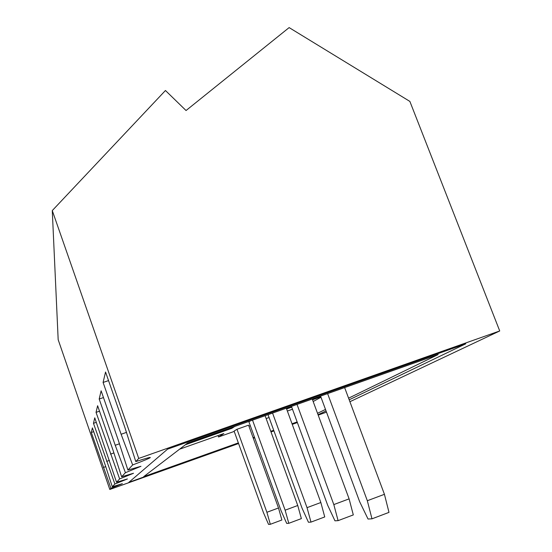 <?xml version="1.0" encoding="UTF-8"?>
<svg xmlns="http://www.w3.org/2000/svg" width="552" height="552" viewBox="0 0 552 552"><rect width="100%" height="100%" fill="white"/><g stroke="black" fill="none" stroke-linecap="round" stroke-linejoin="round"><path stroke-width="0.83" d="M167.594 449.142L128.871 482.331L238.471 443.242L128.871 482.331L167.594 449.142L465.784 343.799L349.188 399.8L465.784 343.799L167.594 449.142M326.046 410.909L318.055 414.752L326.046 410.909M105.004 464.404L112.304 486.781L122.337 483.69L110.924 488.265L91.308 432.492L92.398 427.876L105.004 464.404M105.756 466.612L103.369 467.461M297.266 422.273L292.146 424.095L297.266 422.273M273.833 430.629L270.908 431.671L273.833 430.629M254.575 437.494L253.195 437.991L254.575 437.494M110.924 488.265L109.807 489.465L238.574 443.525M253.299 438.274L254.679 437.784M271.011 431.954L273.937 430.912M292.25 424.378L297.369 422.556M318.193 415.125L326.508 412.158M499.726 330.958L409.874 101.416L289.131 27.6L186.045 110.524L165.441 90.5L52.274 210.581L138.731 458.429L499.726 330.958L349.899 401.718M138.731 458.429L135.792 461.582C145.604 458.436 150.448 457.091 150.323 457.546C149.716 458.215 143.824 460.685 132.659 464.95L127.898 470.056L140.967 466.295L125.428 472.705L121.626 476.783L133.501 473.264L119.632 478.922L116.534 482.248L127.408 478.957L114.885 484.014L112.304 486.781M114.885 484.014L93.467 423.329L94.758 417.829L116.534 482.248M119.632 478.922L96.048 412.372L97.614 405.713L112.856 449.714L121.626 476.783M125.428 472.705L115.23 445.278L99.187 399.034L101.126 390.802L118.149 439.813L127.898 470.056M132.659 464.95L121.116 434.265L103.093 382.446L105.549 372.007L124.828 427.324L135.792 461.582M52.274 210.581L58.174 339.687L109.807 489.465M119.508 443.773L115.23 445.278M103.472 397.571L99.187 399.034M99.512 411.185L96.048 412.372M109.462 460.382L106.612 461.389M96.324 422.349L93.467 423.329M93.702 431.664L91.308 432.492M113.953 452.909L110.497 454.13M108.544 380.604L103.093 382.446M126.553 432.354L121.116 434.265M297.142 421.928L292.022 423.75M273.709 430.284L270.784 431.326M254.451 437.149L253.071 437.639M238.347 442.89L143.727 476.631L187.48 443.146L438.164 354.543L348.581 398.178M325.494 409.418L317.517 413.303M218.019 435.583L218.523 436.984L223.85 433.52L179.579 449.197M266.14 418.554L269.059 417.519M287.364 411.033L292.484 409.225M278.498 507.978L248.566 425.171L237.001 429.27L234.096 431.084L263.449 512.677L268.555 524.4L270.314 524.303L281.872 519.991L278.498 507.978L266.899 512.284L270.314 524.303M231.592 427.558L231.868 428.317L185.375 444.76M234.772 426.434L231.868 428.317M286.605 408.963L291.725 407.155M312.535 399.793L320.843 396.853M250.401 420.907L248.911 421.838L281.03 510.655L286.702 523.42L288.799 523.31L301.364 518.604L297.749 505.494L285.129 510.186L288.799 523.31M320.995 397.267L313.17 401.518M250.318 425.716L248.938 426.206M234.22 431.422L218.523 436.984M371.986 518.825L388.994 512.373L384.433 494.309L367.328 500.726L371.986 518.825L368.039 519.032L359.614 501.616L320.567 396.108M367.328 500.726L327.605 393.624M384.433 494.309L344.641 387.601M338.093 520.646L353.308 514.912L349.105 498.863L333.815 504.583L338.093 520.646L334.967 520.819L327.702 505.287L291.449 406.403M333.815 504.583L297.024 404.43M349.105 498.863L312.26 399.048M310.983 522.109L324.742 516.941L320.85 502.513L307.029 507.661L310.983 522.109L308.444 522.247L302.075 508.233L268.03 414.676M307.029 507.661L272.557 413.075M320.85 502.513L286.329 408.211M285.129 510.186L252.533 420.155M297.749 505.494L265.105 415.711M266.899 512.284L237.001 429.27"/></g></svg>
